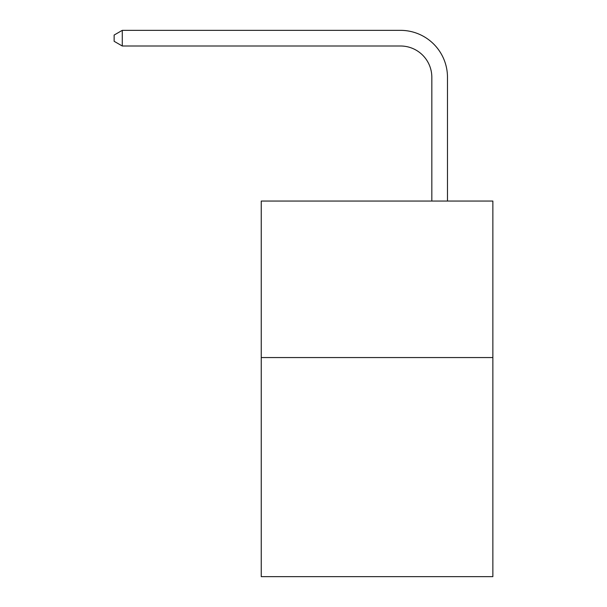 <?xml version="1.0" encoding="UTF-8"?>
<svg xmlns="http://www.w3.org/2000/svg" width="607" height="607" viewBox="0 0 607 607"><rect width="100%" height="100%" fill="white"/><g stroke="black" fill="none" stroke-linecap="round" stroke-linejoin="round"><path stroke-width="0.91" d="M492.861 357.553L492.861 576.65L261.245 576.65L261.245 201.054L492.861 201.054L492.861 357.553L261.245 357.553M431.827 201.054L431.827 77.301A31.298 31.298 0 0 0 400.529 46.003L122.28 46.003L114.139 41.306L114.139 35.047L122.28 30.35L400.529 30.35A46.951 46.951 0 0 1 447.48 77.301L447.48 201.054M431.827 77.301A31.298 31.298 0 0 0 400.529 46.003A31.298 31.298 0 0 1 431.827 77.301A31.298 31.298 0 0 0 400.529 46.003A31.298 31.298 0 0 1 431.827 77.301A31.298 31.298 0 0 0 400.529 46.003A31.298 31.298 0 0 1 431.827 77.301A31.298 31.298 0 0 0 400.529 46.003A31.298 31.298 0 0 1 431.827 77.301A31.298 31.298 0 0 0 400.529 46.003A31.298 31.298 0 0 1 431.827 77.301A31.298 31.298 0 0 0 400.529 46.003A31.298 31.298 0 0 1 431.827 77.301A31.298 31.298 0 0 0 400.529 46.003A31.298 31.298 0 0 1 431.827 77.301A31.298 31.298 0 0 0 400.529 46.003A31.298 31.298 0 0 1 431.827 77.301A31.298 31.298 0 0 0 400.529 46.003A31.298 31.298 0 0 1 431.827 77.301A31.298 31.298 0 0 0 400.529 46.003A31.298 31.298 0 0 1 431.827 77.301A31.298 31.298 0 0 0 400.529 46.003A31.298 31.298 0 0 1 431.827 77.301A31.298 31.298 0 0 0 400.529 46.003A31.298 31.298 0 0 1 431.827 77.301A31.298 31.298 0 0 0 400.529 46.003A31.298 31.298 0 0 1 431.827 77.301A31.298 31.298 0 0 0 400.529 46.003A31.298 31.298 0 0 1 431.827 77.301A31.298 31.298 0 0 0 400.529 46.003A31.298 31.298 0 0 1 431.827 77.301A31.298 31.298 0 0 0 400.529 46.003M122.28 46.003L122.28 30.35L400.529 30.35"/></g></svg>
